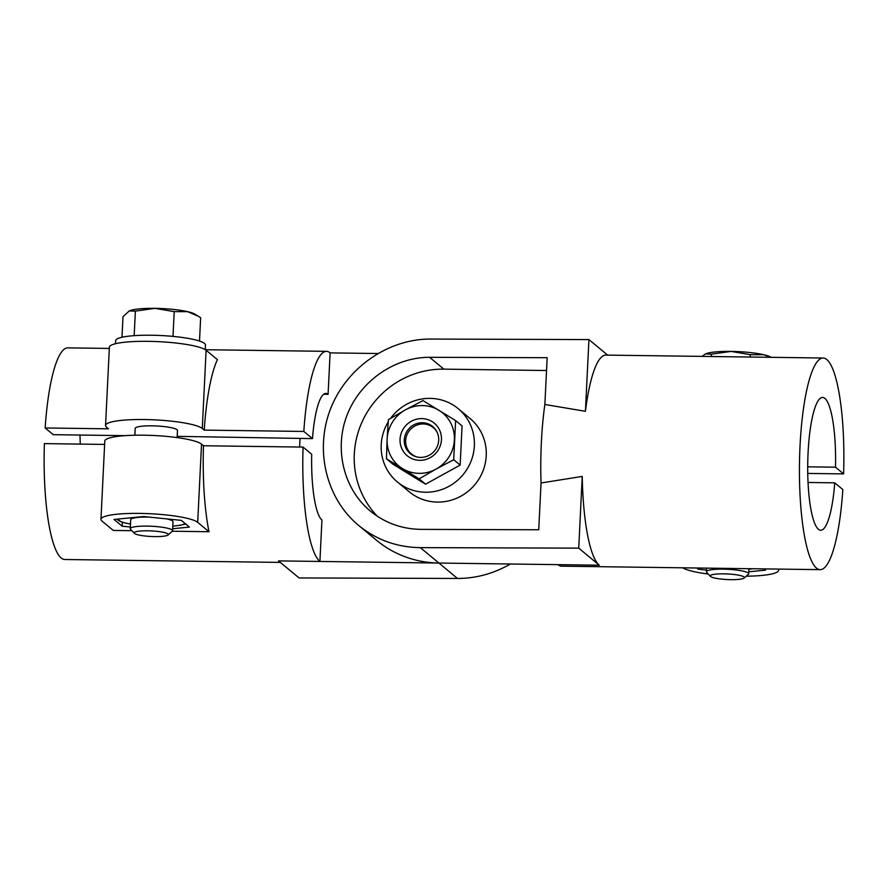<?xml version="1.0" encoding="UTF-8"?>
<svg xmlns="http://www.w3.org/2000/svg" width="888" height="888" viewBox="0 0 888 888"><rect width="100%" height="100%" fill="white"/><g stroke="black" fill="none" stroke-linecap="round" stroke-linejoin="round"><path stroke-width="1.33" d="M705.194 354.035A34.388 5.606 2.8 0 1 705.239 354.023A34.388 5.606 2.8 0 1 705.438 353.924A34.388 5.606 2.8 0 1 731.046 351.404L711.477 354.168L705.438 353.924L702.008 356.388M711.477 354.168L711.366 356.521M770.84 357.32L763.68 354.712L750.305 354.689L731.046 351.404A34.388 5.606 2.8 0 1 763.68 354.712A34.388 5.606 2.8 0 1 771.062 357.242L771.195 357.32M748.762 571.794L765.534 570.14L764.024 568.897M698.334 568.009L698.279 569.241L706.471 570.063M696.78 567.987L698.279 569.241M778.154 569.086A48.94 7.981 2.8 0 1 778.621 570.285A48.94 7.981 2.8 0 1 746.242 576.201M708.291 574.048A48.94 7.981 2.8 0 1 682.65 567.798M750.305 354.689L750.194 357.043M710.456 576.39L706.648 572.305A21.168 3.452 2.8 0 1 706.393 571.717A21.168 3.452 2.8 0 1 727.694 569.297A21.168 3.452 2.8 0 1 748.673 573.781A21.168 3.452 2.8 0 1 748.351 574.336L744.166 578.033A17.105 2.786 2.8 0 1 730.835 579.653A17.105 2.786 2.8 0 1 710.456 576.39A17.105 2.786 2.8 0 1 727.472 573.959A17.105 2.786 2.8 0 1 744.166 578.033M748.895 569.164A34.388 5.606 -177.2 0 0 750.871 568.986A34.388 5.606 -177.2 0 0 753.046 568.742M578.732 548.151L599.278 565.201A105.827 22.178 -89.2 0 1 582.239 476.423L578.732 548.151L420.324 547.63C397.025 547.308 376.468 539.915 358.63 525.43C326.24 498.623 314.519 450.283 330.425 409.168C346.253 368.021 387.867 338.883 430.525 339.061L588.933 339.582L607.658 355.122M820.235 569.652A105.827 22.178 -89.2 0 1 799.478 463.536A105.827 22.178 -89.2 0 1 823.076 358.019A105.827 22.178 -89.2 0 1 843.6 473.903L835.508 467.188A66.4 13.919 -89.2 0 0 822.543 397.436A66.4 13.919 -89.2 0 0 807.736 463.647A66.4 13.919 -89.2 0 0 820.756 530.236A66.4 13.919 -89.2 0 0 834.742 482.839L842.834 489.554A105.827 22.178 -89.2 0 1 820.235 569.652L561.56 566.178A105.827 22.178 -89.2 0 1 557.886 564.646L438.905 563.048A105.827 102.031 129.7 0 1 376.412 540.193L358.63 525.43M582.239 476.423L541.036 482.983L538.739 529.77L421.223 529.381C401.998 529.115 385.026 523.01 370.318 511.066C343.601 488.944 333.932 449.062 347.053 415.151C360.106 381.207 394.439 357.165 429.637 357.32L547.163 357.698L544.866 404.484L585.425 411.299A105.827 22.178 -89.2 0 1 605.794 355.1L823.076 358.019M588.933 339.582L585.425 411.299M541.036 482.983A105.827 22.178 -89.2 0 1 544.866 404.484M807.758 473.426L843.6 473.903M835.508 467.188L807.714 466.822M834.742 482.839L808.058 482.473M390.587 418.37A47.619 45.91 129.7 0 1 458.197 408.658A47.619 45.91 129.7 0 1 463.114 474.625A47.619 45.91 129.7 0 1 397.369 481.951A47.619 45.91 129.7 0 1 381.218 444.677A47.619 45.91 129.7 0 1 388.2 421.955M458.197 408.658L470.085 418.526A47.619 45.91 129.7 0 1 475.002 484.493A47.619 45.91 129.7 0 1 409.268 491.819L397.369 481.951M377.389 516.294A87.302 84.171 129.7 0 1 362.093 421.9A87.302 84.171 129.7 0 1 443.878 369.142L546.531 370.518M129.093 310.989A34.388 5.606 2.8 0 1 129.126 310.966A34.388 5.606 2.8 0 1 129.326 310.878A34.388 5.606 2.8 0 1 154.934 308.347A34.388 5.606 2.8 0 1 187.579 311.655A34.388 5.606 2.8 0 1 194.96 314.186L200.644 317.726L199.511 341.048M198.457 316.317L187.579 311.655L174.203 311.633L172.994 336.397M129.126 310.966L135.376 311.122L154.934 308.347L174.203 311.633M117.516 519.114A34.388 5.606 -177.2 0 0 118.237 520.213A34.388 5.606 -177.2 0 0 124.664 522.799L121.823 522.066A38.04 6.205 -177.2 0 1 121.612 522.011L117.116 519.147M172.661 528.737L189.422 527.095L181.307 520.357L143.623 516.539L114.053 519.447L122.167 526.184L130.37 527.017M122.366 522.2L122.167 526.184M124.664 522.799A34.388 5.606 -177.2 0 0 130.514 524.042M185.77 524.064L179.964 525.241M323.632 394.272L328.083 394.339A63.758 13.364 90.8 0 0 325.874 393.406A63.758 13.364 90.8 0 0 312.465 438.617L177.178 436.352M131.879 530.68L113.287 530.436L101.998 521.056A48.94 7.981 2.8 0 1 100.966 519.314A48.94 7.981 2.8 0 1 145.01 513.519A48.94 7.981 2.8 0 1 197.702 522.344L209.002 531.723L172.316 531.224M129.326 310.878L122.988 316.694L121.989 337.262M135.376 311.122L134.177 335.664M205.261 349.672L205.483 345.055A44.977 7.337 -177.2 0 0 151.371 335.231A44.977 7.337 -177.2 0 0 115.64 340.659L115.496 343.723M177.123 437.595L177.467 430.447A21.168 3.452 -177.2 0 0 152.003 425.829A21.168 3.452 -177.2 0 0 135.187 428.382L134.854 435.22M134.354 533.333A17.105 2.786 2.8 0 1 147.73 530.802A17.105 2.786 2.8 0 1 168.054 534.987A17.105 2.786 2.8 0 1 151.093 536.485A17.105 2.786 2.8 0 1 134.354 533.333L130.547 529.248A21.168 3.452 2.8 0 1 130.281 528.671L130.725 519.624A21.168 3.452 2.8 0 1 147.541 517.071A21.168 3.452 2.8 0 1 149.295 517.116M166.389 518.847A21.168 3.452 2.8 0 1 173.005 521.7L172.561 530.735A21.168 3.452 2.8 0 1 172.25 531.29L168.054 534.987M130.281 528.671A21.168 3.452 2.8 0 1 147.097 526.107A21.168 3.452 2.8 0 1 172.561 530.735M172.794 526.118A34.388 5.606 -177.2 0 0 174.769 525.94A34.388 5.606 -177.2 0 0 178.732 525.441A34.388 5.606 -177.2 0 0 185.215 523.598M105.55 425.452L109.379 347.241A48.94 7.981 2.8 0 1 153.435 341.447A48.94 7.981 2.8 0 1 206.116 350.272L217.416 359.651A105.827 22.178 -89.2 0 0 204.24 430.114L202.286 428.493A48.94 7.981 -177.2 0 0 149.606 419.658A48.94 7.981 -177.2 0 0 105.55 425.452A48.94 7.981 -177.2 0 0 106.582 427.206L108.536 428.826L45.166 427.972L53.258 434.687L124.964 435.653M100.966 519.314L104.784 441.092A48.94 7.981 2.8 0 1 148.84 435.309A48.94 7.981 2.8 0 1 201.532 444.133L203.485 445.754L303.063 447.086L311.699 454.256A63.758 13.364 90.8 0 0 321.944 519.991L319.913 561.449L438.905 563.048L420.324 547.63M303.063 447.086A105.827 22.178 90.8 0 0 319.913 561.449L278.521 560.894L299.067 577.944L457.475 578.454C476.157 578.41 493.795 573.593 510.378 564.002M328.083 394.339L330.114 352.88L377.622 353.524M300.044 438.45L299.622 447.041M80.242 444.1A66.4 13.919 90.8 0 0 79.942 435.042M104.629 444.422L44.4 443.612A105.827 22.178 90.8 0 0 64.924 559.507L280.342 562.404M109.324 348.429L67.766 347.874A105.827 22.178 90.8 0 0 45.166 427.972M312.465 438.617L303.829 431.446L204.24 430.114M330.114 352.88A105.827 22.178 90.8 0 0 326.44 351.348A105.827 22.178 90.8 0 0 303.829 431.446M209.002 531.723A105.827 22.178 -89.2 0 1 203.485 445.754M437.218 432.478A17.105 16.495 -50.3 0 0 418.781 424.486A17.105 16.495 -50.3 0 0 405.65 440.592A17.105 16.495 -50.3 0 0 416.916 456.943M386.458 458.83L402.508 468.598A34.388 33.156 -50.3 0 0 436.13 469.042L453.713 459.729L455.633 420.59L422.954 400.577L405.372 409.89A34.388 33.156 -50.3 0 0 387.124 439.016L386.458 458.83L392.907 464.18L409.535 474.425L425.574 484.193L419.125 478.843L436.13 469.042A34.388 33.156 -50.3 0 0 454.379 439.915A34.388 33.156 -50.3 0 0 439.005 410.345A34.388 33.156 -50.3 0 0 405.372 409.89L388.378 419.691L387.124 439.016A34.388 33.156 -50.3 0 0 402.508 468.598L419.125 478.843M441.447 439.749A21.168 20.402 -50.3 0 0 411.288 421.267A21.168 20.402 -50.3 0 0 409.523 457.398A21.168 20.402 -50.3 0 0 441.447 439.749M438.683 440.304A17.582 16.95 -50.3 0 0 432.711 426.54A17.582 16.95 -50.3 0 0 408.436 429.248A17.582 16.95 -50.3 0 0 410.256 453.613A17.582 16.95 -50.3 0 0 428.271 455.744A17.582 16.95 -50.3 0 0 438.683 440.304M453.713 459.729L460.162 465.079L425.574 484.193M460.162 465.079L462.071 425.94L455.633 420.59M599.278 565.201L557.886 564.646M429.637 357.32L443.878 369.142M201.532 444.133L197.702 522.344M206.116 350.272L202.286 428.493M457.475 578.454L438.905 563.048M706.571 568.12L706.393 571.717M748.917 568.686L748.673 573.781M778.621 570.285L778.676 569.086M205.35 349.717L326.44 351.348"/></g></svg>
